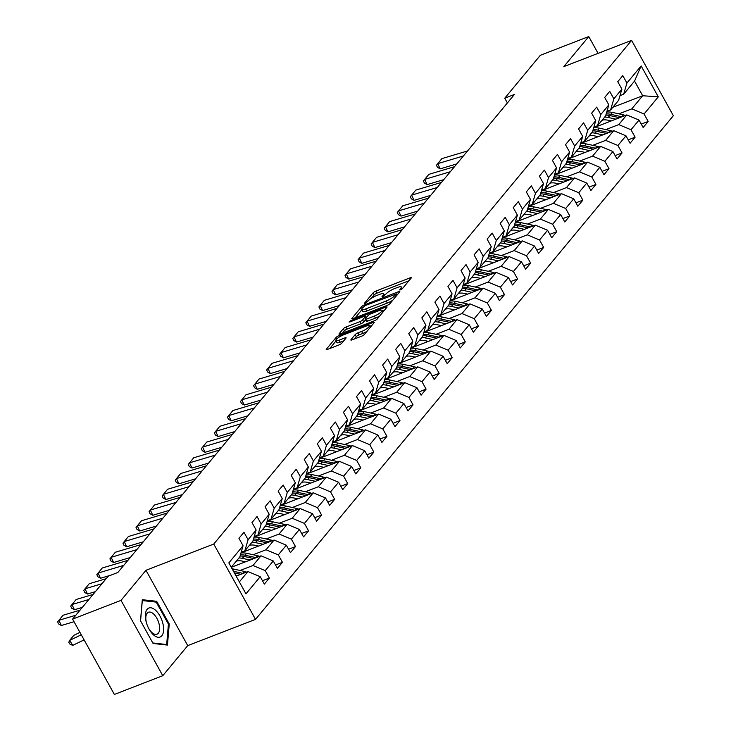 <?xml version="1.0" encoding="UTF-8"?>
<svg xmlns="http://www.w3.org/2000/svg" width="731" height="731" viewBox="0 0 731 731"><rect width="100%" height="100%" fill="white"/><g stroke="black" fill="none" stroke-linecap="round" stroke-linejoin="round"><path stroke-width="1.1" d="M400.497 289.841L402.397 288.635L411.133 278.109A2.348 0.548 -29 0 0 411.288 277.707A2.348 0.548 -29 0 0 410.054 277.853L375.835 291.102A2.348 0.548 -29 0 0 373.112 292.829L364.376 303.356L365.135 303.529L368.168 300.962A7.52 1.745 -29 0 1 376.885 295.434L379.736 294.328A7.52 1.745 -29 0 1 383.684 293.862A7.52 1.745 -29 0 1 383.19 295.15L381.947 296.795L382.816 296.685L385.849 294.118A7.52 1.745 -29 0 1 394.566 288.59L397.417 287.484A7.52 1.745 -29 0 1 401.365 287.009A7.52 1.745 -29 0 1 400.871 288.297L399.629 289.942L400.497 289.841M351.008 339.623A2.348 0.548 -29 0 0 350.853 340.025A2.348 0.548 -29 0 0 352.086 339.878L361.69 336.159A2.348 0.548 -29 0 0 364.413 334.433L374.108 322.736A2.348 0.548 -29 0 0 374.263 322.334A2.348 0.548 -29 0 0 373.029 322.481L338.809 335.73A2.348 0.548 -29 0 0 336.086 337.457L326.382 349.153A2.348 0.548 -29 0 0 326.236 349.555A2.348 0.548 -29 0 0 327.461 349.409L339.065 344.913A2.348 0.548 -29 0 0 341.788 343.186L345.937 338.188A2.348 0.548 -29 0 0 346.092 337.786A2.348 0.548 -29 0 0 344.858 337.932L339.102 340.162A6.287 1.453 -29 0 1 335.812 340.555A6.287 1.453 -29 0 1 337.969 337.905A6.287 1.453 -29 0 1 343.506 334.862L366.03 326.136A6.287 1.453 -29 0 1 369.329 325.743A6.287 1.453 -29 0 1 367.163 328.383A6.287 1.453 -29 0 1 361.635 331.435L357.879 332.888A2.348 0.548 -29 0 0 355.156 334.615L351.008 339.623L351.273 340.107M145.972 570.29L121.017 600.37L72.597 619.12L114.356 694.45L162.775 675.7L187.73 645.619L255.521 619.376L213.763 544.047L145.972 570.29L187.73 645.619M598.077 53.363L588.766 36.55L563.811 66.631L631.602 40.379L213.763 544.047M588.766 36.55L540.337 55.3L504.755 98.192L507.387 102.943M72.597 619.12L108.188 576.22L117.865 572.474L514.441 94.445L504.755 98.192M387.247 305.348A2.348 0.548 -29 0 0 389.97 303.621L399.665 291.925A2.348 0.548 -29 0 0 399.82 291.523A2.348 0.548 -29 0 0 398.587 291.669L364.367 304.918A2.348 0.548 -29 0 0 361.644 306.645L351.949 318.341A2.348 0.548 -29 0 0 351.794 318.743A2.348 0.548 -29 0 0 353.027 318.597L387.247 305.348M386.891 307.331L377.187 319.027A2.348 0.548 -29 0 1 374.464 320.754L340.244 334.003A2.348 0.548 -29 0 1 339.01 334.149A2.348 0.548 -29 0 1 339.166 333.747L343.314 328.74A2.348 0.548 -29 0 1 346.037 327.013L359.917 321.64A2.348 0.548 -29 0 0 362.64 319.913L365.39 316.596A2.348 0.548 -29 0 0 365.546 316.194A2.348 0.548 -29 0 0 364.312 316.34L349.866 321.932L349.007 322.042L351.017 320.553L385.813 307.075A2.348 0.548 -29 0 1 387.037 306.929A2.348 0.548 -29 0 1 386.891 307.331M255.521 619.376L673.361 115.708L631.602 40.379M262.456 580.743L269.355 578.075L265.243 570.637L273.275 560.951L277.396 568.38L282.422 562.322L278.301 554.893L286.342 545.207L290.463 552.636L295.488 546.578L291.367 539.149L299.399 529.454L303.52 536.892L308.546 530.834L304.425 523.405L312.466 513.71L316.587 521.139L321.613 515.09L317.492 507.652L325.533 497.966L329.644 505.395L334.67 499.337L330.549 491.908L338.59 482.222L342.711 489.651L347.737 483.593L343.616 476.164L351.657 466.479L355.778 473.907L360.794 467.849L356.682 460.42L364.714 450.725L368.835 458.163L373.861 452.105L369.74 444.676L377.781 434.982L381.902 442.41L386.927 436.361L382.806 428.923L390.838 419.238L394.959 426.666L399.985 420.608L395.864 413.179L403.905 403.494L408.026 410.923L413.052 404.864L408.931 397.436L416.972 387.741L421.083 395.179L426.109 389.12L421.988 381.692L430.029 371.997L434.15 379.435L439.176 373.377L435.055 365.948L443.096 356.253L447.217 363.682L452.233 357.633L448.121 350.195L456.153 340.509L460.274 347.938L465.3 341.88L461.179 334.451L469.22 324.765L473.341 332.194L478.357 326.136L474.245 318.707L482.277 309.012L486.398 316.45L491.424 310.392L487.303 302.963L495.344 293.268L499.465 300.697L504.491 294.648L500.37 287.21L508.41 277.524L512.522 284.953L517.548 278.904L513.427 271.466L521.468 261.78L525.589 269.209L530.615 263.151L526.494 255.722L534.535 246.036L538.646 253.465L543.672 247.407L539.551 239.978L547.592 230.283L551.713 237.721L556.739 231.663L552.618 224.234L560.659 214.539L564.78 221.968L569.796 215.919L565.684 208.481L573.716 198.795L577.837 206.224L582.863 200.166L578.742 192.737L586.783 183.052L590.904 190.48L595.929 184.422L591.808 176.993L599.84 167.308L603.961 174.736L608.987 168.678L604.866 161.249L612.907 151.555L617.028 158.992L622.054 152.934L617.933 145.506L625.974 135.811L630.085 143.239L635.111 137.19L630.99 129.752L639.031 120.067L643.152 127.496L648.178 121.437L644.057 114.009L658.293 96.848L641.142 65.909L634.554 81.086L623.671 94.208L619.989 95.633M269.355 578.075L264.339 584.124L260.218 576.695L245.981 593.855L228.83 562.907L243.057 545.746L238.946 538.318L243.971 532.259L248.083 539.697L256.124 530.002L252.003 522.574L257.029 516.515L261.15 523.944L269.191 514.258L265.07 506.83L270.095 500.772L274.207 508.2L282.248 498.515L278.127 491.077L283.153 485.028L287.274 492.456L295.315 482.762L291.194 475.333L296.219 469.275L300.34 476.713L308.372 467.018L304.26 459.589L309.277 453.531L313.398 460.959L321.439 451.274L317.318 443.845L322.344 437.787L326.465 445.216L334.496 435.53L330.385 428.101L335.401 422.043L339.522 429.472L347.563 419.786L343.442 412.348L348.468 406.299L352.589 413.728L360.63 404.033L356.509 396.604L361.534 390.546L365.646 397.984L373.687 388.289L369.566 380.86L374.592 374.802L378.713 382.231L386.754 372.545L382.633 365.116L387.658 359.058L391.779 366.487L399.811 356.801L395.69 349.363L400.716 343.314L404.837 350.743L412.878 341.057L408.757 333.619L413.783 327.57L417.904 334.999L425.935 325.304L421.824 317.875L426.84 311.817L430.961 319.255L439.002 309.56L434.881 302.131L439.907 296.073L444.028 303.502L452.069 293.816L447.948 286.388L452.973 280.329L457.085 287.758L465.126 278.072L461.005 270.634L466.031 264.585L470.152 272.014L478.193 262.319L474.072 254.891L479.097 248.832L483.209 256.27L491.25 246.575L487.129 239.147L492.155 233.088L496.276 240.517L504.317 230.832L500.196 223.403L505.222 217.345L509.343 224.773L517.374 215.088L513.263 207.659L518.279 201.601L522.4 209.029L530.441 199.344L526.32 191.906L531.346 185.857L535.467 193.286L543.498 183.591L539.387 176.162L544.412 170.104L548.524 177.542L556.565 167.847L552.444 160.418L557.47 154.36L561.591 161.789L569.632 152.103L565.511 144.674L570.536 138.616L574.648 146.045L582.689 136.359L578.568 128.93L583.594 122.872L587.715 130.301L595.756 120.615L591.635 113.177L596.66 107.128L600.781 114.557L608.813 104.862L604.701 97.433L609.718 91.375L613.839 98.813L621.88 89.118L617.759 81.689L622.785 75.631L626.906 83.06L641.142 65.909M231.27 567.32L261.013 555.807L252.981 565.492L240.097 570.482M241.175 552.261L244.848 550.836L252.889 541.15L256.124 530.002M252.981 565.492L265.243 570.637M261.013 555.807L273.275 560.951M248.083 539.697L244.848 550.836M240.992 552.864L274.079 540.063L266.038 549.749L253.164 554.738M237.42 560.832L236.159 561.317M254.233 536.517L257.915 535.092L265.956 525.397L269.191 514.258M266.038 549.749L278.301 554.893M274.079 540.063L286.342 545.207M261.15 523.944L257.915 535.092M254.059 537.121L287.146 524.31L279.105 534.005L266.23 538.985M250.477 545.088L249.216 545.573M267.299 520.774L270.982 519.348L279.014 509.653L282.248 498.515M279.105 534.005L291.367 539.149M287.146 524.31L299.399 529.454M274.207 508.2L270.982 519.348M267.126 521.377L300.203 508.566L292.162 518.261L279.288 523.241M263.544 529.345L262.283 529.829M280.357 505.02L284.039 503.595L292.08 493.909L295.315 482.762M292.162 518.261L304.425 523.405M300.203 508.566L312.466 513.71M287.274 492.456L284.039 503.595M280.183 505.633L313.27 492.822L305.229 502.508L292.354 507.497M276.601 513.591L275.34 514.085M293.423 489.277L297.106 487.851L305.138 478.165L308.372 467.018M305.229 502.508L317.492 507.652M313.27 492.822L325.533 497.966M300.34 476.713L297.106 487.851M293.25 489.889L326.328 477.078L318.296 486.764L305.412 491.753M289.668 497.848L288.407 498.341M306.49 473.533L310.163 472.107L318.204 462.421L321.439 451.274M318.296 486.764L330.549 491.908M326.328 477.078L338.59 482.222M313.398 460.959L310.163 472.107M306.307 474.136L339.394 461.334L331.353 471.02L318.478 476.009M302.725 482.104L301.464 482.588M319.548 457.789L323.23 456.363L331.271 446.668L334.496 435.53M331.353 471.02L343.616 476.164M339.394 461.334L351.657 466.479M326.465 445.216L323.23 456.363M319.374 458.392L352.452 445.581L344.42 455.276L331.536 460.256M315.792 466.36L314.531 466.844M332.614 442.045L336.287 440.619L344.328 430.925L347.563 419.786M344.42 455.276L356.682 460.42M352.452 445.581L364.714 450.725M339.522 429.472L336.287 440.619M332.431 442.648L365.518 429.837L357.477 439.532L344.603 444.512M328.859 450.616L327.598 451.1M345.672 426.292L349.354 424.866L357.395 415.181L360.63 404.033M357.477 439.532L369.74 444.676M365.518 429.837L377.781 434.982M352.589 413.728L349.354 424.866M345.498 426.904L378.585 414.093L370.544 423.779L357.669 428.768M341.916 434.863L340.655 435.356M358.738 410.548L362.421 409.122L370.453 399.437L373.687 388.289M370.544 423.779L382.806 428.923M378.585 414.093L390.838 419.238M365.646 397.984L362.421 409.122M358.555 411.16L391.642 398.349L383.601 408.035L370.727 413.024M354.983 419.119L353.722 419.603M371.796 394.804L375.478 393.379L383.519 383.684L386.754 372.545M383.601 408.035L395.864 413.179M391.642 398.349L403.905 403.494M378.713 382.231L375.478 393.379M371.622 395.407L404.709 382.605L396.668 392.291L383.793 397.28M368.04 403.375L366.779 403.859M384.862 379.06L388.545 377.635L396.577 367.94L399.811 356.801M396.668 392.291L408.931 397.436M404.709 382.605L416.972 387.741M391.779 366.487L388.545 377.635M384.689 379.663L417.766 366.852L409.735 376.547L396.851 381.527M381.107 387.631L379.846 388.115M397.92 363.307L401.602 361.891L409.643 352.196L412.878 341.057M409.735 376.547L421.988 381.692M417.766 366.852L430.029 371.997M404.837 350.743L401.602 361.891M397.746 363.919L430.833 351.108L422.792 360.803L409.917 365.783M394.164 371.878L392.903 372.371M410.986 347.563L414.669 346.138L422.71 336.452L425.935 325.304M422.792 360.803L435.055 365.948M430.833 351.108L443.096 356.253M417.904 334.999L414.669 346.138M410.813 348.175L443.891 335.365L435.859 345.05L422.975 350.039M407.231 356.134L405.97 356.627M424.053 331.819L427.726 330.394L435.767 320.708L439.002 309.56M435.859 345.05L448.121 350.195M443.891 335.365L456.153 340.509M430.961 319.255L427.726 330.394M423.87 332.422L456.957 319.621L448.916 329.306L436.041 334.295M420.288 340.39L419.037 340.874M437.111 316.075L440.793 314.65L448.834 304.955L452.069 293.816M448.916 329.306L461.179 334.451M456.957 319.621L469.22 324.765M444.028 303.502L440.793 314.65M436.937 316.678L470.015 303.868L461.983 313.562L449.099 318.552M433.355 324.646L432.094 325.131M450.177 300.331L453.86 298.906L461.891 289.211L465.126 278.072M461.983 313.562L474.245 318.707M470.015 303.868L482.277 309.012M457.085 287.758L453.86 298.906M449.994 300.934L483.081 288.124L475.04 297.819L462.166 302.798M446.422 308.902L445.161 309.387M463.235 284.578L466.917 283.153L474.958 273.467L478.193 262.319M475.04 297.819L487.303 302.963M483.081 288.124L495.344 293.268M470.152 272.014L466.917 283.153M463.061 285.191L496.148 272.38L488.107 282.065L475.232 287.055M459.479 293.149L458.218 293.643M476.301 268.834L479.984 267.409L488.016 257.723L491.25 246.575M488.107 282.065L500.37 287.21M496.148 272.38L508.41 277.524M483.209 256.27L479.984 267.409M476.128 269.447L509.205 256.636L501.164 266.322L488.29 271.311M472.546 277.405L471.285 277.899M489.359 253.09L493.041 251.665L501.082 241.979L504.317 230.832M501.164 266.322L513.427 271.466M509.205 256.636L521.468 261.78M496.276 240.517L493.041 251.665M489.185 253.694L522.272 240.892L514.231 250.578L501.356 255.567M485.603 261.661L484.342 262.146M502.425 237.347L506.108 235.921L514.149 226.226L517.374 215.088M514.231 250.578L526.494 255.722M522.272 240.892L534.535 246.036M509.343 224.773L506.108 235.921M502.252 237.95L535.33 225.139L527.298 234.834L514.414 239.814M498.67 245.918L497.409 246.402M515.492 221.603L519.165 220.177L527.206 210.482L530.441 199.344M527.298 234.834L539.551 239.978M535.33 225.139L547.592 230.283M522.4 209.029L519.165 220.177M515.309 222.206L548.396 209.395L540.355 219.09L527.48 224.07M511.727 230.174L510.476 230.658M528.55 205.85L532.232 204.424L540.273 194.738L543.498 183.591M540.355 219.09L552.618 224.234M548.396 209.395L560.659 214.539M535.467 193.286L532.232 204.424M528.376 206.462L561.454 193.651L553.422 203.337L540.538 208.326M524.794 214.421L523.533 214.914M541.616 190.106L545.289 188.68L553.33 178.994L556.565 167.847M553.422 203.337L565.684 208.481M561.454 193.651L573.716 198.795M548.524 177.542L545.289 188.68M541.433 190.718L574.52 177.907L566.479 187.593L553.605 192.582M537.861 198.677L536.6 199.17M554.674 174.362L558.356 172.936L566.397 163.251L569.632 152.103M566.479 187.593L578.742 192.737M574.52 177.907L586.783 183.052M561.591 161.789L558.356 172.936M554.5 174.965L587.587 162.163L579.546 171.849L566.671 176.838M550.918 182.933L549.657 183.417M567.74 158.618L571.423 157.192L579.455 147.498L582.689 136.359M579.546 171.849L591.808 176.993M587.587 162.163L599.84 167.308M574.648 146.045L571.423 157.192M567.567 159.221L600.644 146.41L592.603 156.105L579.729 161.085M563.985 167.189L562.724 167.673M580.798 142.865L584.48 141.448L592.521 131.754L595.756 120.615M592.603 156.105L604.866 161.249M600.644 146.41L612.907 151.555M587.715 130.301L584.48 141.448M580.624 143.477L613.711 130.666L605.67 140.361L592.795 145.341M577.042 151.436L575.781 151.929M593.864 127.121L597.547 125.695L605.579 116.01L608.813 104.862M605.67 140.361L617.933 145.506M613.711 130.666L625.974 135.811M600.781 114.557L597.547 125.695M593.691 127.733L626.769 114.922L618.737 124.608L605.853 129.597M590.109 135.692L588.848 136.185M606.931 111.377L610.604 109.952L618.645 100.266L621.88 89.118M618.737 124.608L630.99 129.752M626.769 114.922L639.031 120.067M613.839 98.813L610.604 109.952M612.797 107.311L642.677 95.743L631.794 108.864L618.919 113.853M603.166 119.948L601.905 120.432M631.794 108.864L644.057 114.009M634.554 81.086L642.677 95.743L658.293 96.848M626.906 83.06L623.671 94.208M121.017 600.37L162.775 675.7M239.357 581.913L247.955 571.551L236.15 576.119M243.057 545.746L239.832 556.894L231.234 567.256M247.955 571.551L260.218 576.695M641.279 124.115L648.178 121.437M628.212 139.859L635.111 137.19M615.155 155.602L622.054 152.934M602.088 171.346L608.987 168.678M589.022 187.099L595.929 184.422M575.964 202.843L582.863 200.166M562.897 218.587L569.796 215.919M549.84 234.331L556.739 231.663M536.773 250.075L543.672 247.407M523.716 265.828L530.615 263.151M510.649 281.572L517.548 278.904M497.583 297.316L504.491 294.648M484.525 313.06L491.424 310.392M471.458 328.813L478.357 326.136M458.401 344.557L465.3 341.88M445.334 360.301L452.233 357.633M432.277 376.045L439.176 373.377M419.21 391.789L426.109 389.12M406.144 407.542L413.052 404.864M393.086 423.286L399.985 420.608M380.019 439.029L386.927 436.361M366.962 454.773L373.861 452.105M353.895 470.517L360.794 467.849M340.838 486.27L347.737 483.593M327.771 502.014L334.67 499.337M314.714 517.758L321.613 515.09M301.647 533.502L308.546 530.834M288.581 549.246L295.488 546.578M275.523 564.999L282.422 562.322M153.081 643.472L167.454 645.08L169.245 623.991L156.672 601.311L142.298 599.703L140.507 620.793L153.081 643.472M154.954 601.969L156.672 601.311M168.395 624.329L169.245 623.991M408.931 280.759L376.958 293.14A2.348 0.548 -29 0 0 374.235 294.867L371.385 298.312M361.891 309.743L355.275 317.72M397.472 294.584L396.805 294.84M396.101 294.045L365.308 305.503L362.21 308.144A7.52 1.745 -29 0 0 361.717 309.432A7.52 1.745 -29 0 0 365.664 308.957L386.196 301.008A7.52 1.745 -29 0 0 394.914 295.488L396.101 294.045L396.823 295.351M361.717 309.432L362.85 311.47A7.52 1.745 -29 0 0 366.798 310.995L365.664 308.957M392.83 300.176A7.52 1.745 -29 0 1 387.329 303.045L366.798 310.995M342.492 333.126L344.447 330.777L343.314 328.74M365.482 319.886L363.773 321.951A2.348 0.548 -29 0 1 361.05 323.678L347.17 329.051A2.348 0.548 -29 0 0 344.447 330.777M366.094 317.181L367.008 316.834M382.313 310.903L384.689 309.99M374.318 316.066A6.287 1.453 -29 0 0 379.846 313.014A6.287 1.453 -29 0 0 382.011 310.373A6.287 1.453 -29 0 0 378.713 310.766L370.781 313.837A2.348 0.548 -29 0 0 368.058 315.564L365.299 318.89A2.348 0.548 -29 0 0 365.153 319.292A2.348 0.548 -29 0 0 366.386 319.136L374.318 316.066L375.451 318.104A6.287 1.453 -29 0 0 379.828 315.847M366.432 320.918A2.348 0.548 -29 0 0 366.277 321.32A2.348 0.548 -29 0 0 367.51 321.174L366.386 319.136M375.451 318.104L367.51 321.174M367.008 331.307A6.287 1.453 -29 0 1 362.759 333.473L359.003 334.926A2.348 0.548 -29 0 0 356.28 336.653L354.334 339.001M335.812 340.555L336.936 342.592A6.287 1.453 -29 0 0 340.235 342.19L339.102 340.162M343.734 340.838L340.235 342.19M336.022 340.938L329.718 348.532M371.905 325.396L369.621 326.273M625.197 115.535A6.341 5.3 -140.3 0 0 623.296 114.813L612.359 112.419A18.302 15.314 -140.3 0 0 606.721 112.081M597.218 125.823A15.196 12.71 -140.3 0 0 597.218 126.362M615.858 119.144L608.174 117.463A18.302 15.314 -140.3 0 0 604.729 117.042M611.271 120.926L608.018 120.213A15.196 12.71 -140.3 0 0 602.189 120.103M621.953 116.786A6.341 5.3 -140.3 0 0 621.706 116.732L610.769 114.338A18.302 15.314 -140.3 0 0 606.191 113.917M595.674 126.966A15.196 12.71 39.7 0 1 595.738 126.399M605.844 115.114A18.302 15.314 39.7 0 1 609.764 115.544L619.605 117.7M594.888 126.728A15.196 12.71 -140.3 0 0 594.778 127.313M463.381 155.986L437.714 163.653L440.172 168.861L456.82 163.89M467.566 150.942L441.899 158.609L436.462 165.243L437.449 167.326L440.172 168.861M161.825 635.778A15.552 7.721 68.8 0 0 159.934 615.977A15.552 7.721 68.8 0 0 147.15 609.307A15.552 7.721 68.8 0 0 146.602 623.369A15.552 7.721 68.8 0 0 148.101 627.244A15.552 7.721 68.8 0 0 161.825 635.778M147.982 626.997A11.778 5.848 68.8 0 0 156.973 634.206A11.778 5.848 68.8 0 0 158.28 633.247A11.778 5.848 68.8 0 0 157.558 619.65A11.778 5.848 68.8 0 0 148.475 612.24A11.778 5.848 68.8 0 0 147.169 613.208A11.778 5.848 68.8 0 0 146.684 623.634M140.571 620.911L142.307 600.562L156.224 602.116L168.413 624.091L166.677 644.523L152.806 642.978M165.736 644.888L166.677 644.523M612.139 131.278A6.341 5.3 -140.3 0 0 610.23 130.557L599.292 128.163A18.302 15.314 -140.3 0 0 593.663 127.824M584.151 141.567A15.196 12.71 -140.3 0 0 584.151 142.116M602.801 134.888L595.107 133.206A18.302 15.314 -140.3 0 0 591.662 132.786M598.205 136.67L594.952 135.957A15.196 12.71 -140.3 0 0 589.122 135.847M608.896 132.53A6.341 5.3 -140.3 0 0 608.64 132.475L597.702 130.081A18.302 15.314 -140.3 0 0 593.124 129.661M582.607 142.709A15.196 12.71 39.7 0 1 582.68 142.143M592.777 130.858A18.302 15.314 39.7 0 1 596.697 131.288L606.538 133.444M581.83 142.472A15.196 12.71 -140.3 0 0 581.721 143.057M599.073 147.022A6.341 5.3 -140.3 0 0 597.172 146.301L586.235 143.906A18.302 15.314 -140.3 0 0 580.597 143.568M571.094 157.32A15.196 12.71 -140.3 0 0 571.085 157.859M589.734 150.641L582.04 148.95A18.302 15.314 -140.3 0 0 578.605 148.53M585.147 152.413L581.894 151.701A15.196 12.71 -140.3 0 0 576.065 151.591M595.829 148.274A6.341 5.3 -140.3 0 0 595.582 148.219L584.645 145.825A18.302 15.314 -140.3 0 0 580.067 145.414M569.55 158.453A15.196 12.71 39.7 0 1 569.613 157.887M579.72 146.611A18.302 15.314 39.7 0 1 583.64 147.041L593.471 149.188M568.764 158.216A15.196 12.71 -140.3 0 0 568.654 158.801M450.323 171.73L424.647 179.397L427.114 184.614L443.763 179.643M454.508 166.686L428.832 174.353L423.395 180.986L424.382 183.07L427.114 184.614M437.257 187.483L411.59 195.14L414.048 200.358L430.696 195.387M441.442 182.43L415.775 190.097L410.338 196.73L411.325 198.814L414.048 200.358M586.006 162.766A6.341 5.3 -140.3 0 0 584.106 162.044L573.168 159.65A18.302 15.314 -140.3 0 0 567.539 159.312M558.027 173.064A15.196 12.71 -140.3 0 0 558.027 173.603M576.677 166.385L568.983 164.703A18.302 15.314 -140.3 0 0 565.538 164.274M572.081 168.157L568.828 167.445A15.196 12.71 -140.3 0 0 562.998 167.335M582.762 164.027A6.341 5.3 -140.3 0 0 582.516 163.963L571.578 161.569A18.302 15.314 -140.3 0 0 567 161.158M556.483 174.197A15.196 12.71 39.7 0 1 556.547 173.631M566.653 162.355A18.302 15.314 39.7 0 1 570.573 162.785L580.414 164.932M555.697 173.96A15.196 12.71 -140.3 0 0 555.587 174.545M572.949 178.51A6.341 5.3 -140.3 0 0 571.048 177.788L560.11 175.403A18.302 15.314 -140.3 0 0 554.473 175.065M544.97 188.808A15.196 12.71 -140.3 0 0 544.96 189.347M563.61 182.129L555.916 180.447A18.302 15.314 -140.3 0 0 552.481 180.027M559.023 183.91L555.761 183.198A15.196 12.71 -140.3 0 0 549.94 183.088M569.705 179.771A6.341 5.3 -140.3 0 0 569.458 179.707L558.511 177.313A18.302 15.314 -140.3 0 0 553.943 176.902M543.425 189.941A15.196 12.71 39.7 0 1 543.489 189.384M553.595 178.099A18.302 15.314 39.7 0 1 557.506 178.528L567.347 180.685M542.64 189.713A15.196 12.71 -140.3 0 0 542.53 190.288M559.882 194.263A6.341 5.3 -140.3 0 0 557.981 193.541L547.044 191.147A18.302 15.314 -140.3 0 0 541.406 190.809M531.903 204.552A15.196 12.71 -140.3 0 0 531.903 205.091M550.553 197.873L542.859 196.191A18.302 15.314 -140.3 0 0 539.414 195.771M545.956 199.654L542.704 198.942A15.196 12.71 -140.3 0 0 536.874 198.832M556.638 195.515A6.341 5.3 -140.3 0 0 556.392 195.46L545.454 193.066A18.302 15.314 -140.3 0 0 540.876 192.646M530.359 205.694A15.196 12.71 39.7 0 1 530.423 205.128M540.529 193.843A18.302 15.314 39.7 0 1 544.449 194.272L554.29 196.429M529.573 205.457A15.196 12.71 -140.3 0 0 529.463 206.041M424.199 203.227L398.523 210.893L400.99 216.102L417.639 211.131M428.384 198.174L402.708 205.84L397.271 212.474L398.258 214.567L400.99 216.102M411.133 218.971L385.456 226.637L387.923 231.846L404.572 226.875M415.318 213.927L389.65 221.594L384.214 228.227L385.2 230.311L387.923 231.846M398.066 234.715L372.399 242.381L374.866 247.59L391.514 242.619M402.26 229.671L376.584 237.337L371.147 243.971L372.134 246.055L374.866 247.59M546.825 210.007A6.341 5.3 -140.3 0 0 544.924 209.285L533.977 206.891A18.302 15.314 -140.3 0 0 528.349 206.553M518.846 220.296A15.196 12.71 -140.3 0 0 518.836 220.844M537.486 213.616L529.792 211.935A18.302 15.314 -140.3 0 0 526.347 211.515M532.899 215.398L529.637 214.686A15.196 12.71 -140.3 0 0 523.807 214.576M543.581 211.259A6.341 5.3 -140.3 0 0 543.325 211.204L532.387 208.81A18.302 15.314 -140.3 0 0 527.809 208.39M517.301 221.438A15.196 12.71 39.7 0 1 517.365 220.872M527.462 209.587A18.302 15.314 39.7 0 1 531.382 210.016L541.223 212.173M516.515 221.201A15.196 12.71 -140.3 0 0 516.406 221.785M385.009 250.459L359.332 258.125L361.799 263.343L378.448 258.372M389.194 245.415L363.517 253.081L358.089 259.715L359.067 261.799L361.799 263.343M533.758 225.751A6.341 5.3 -140.3 0 0 531.857 225.029L520.92 222.635A18.302 15.314 -140.3 0 0 515.282 222.297M505.779 236.049A15.196 12.71 -140.3 0 0 505.779 236.588M524.419 229.37L516.735 227.679A18.302 15.314 -140.3 0 0 513.29 227.259M519.832 231.142L516.579 230.429A15.196 12.71 -140.3 0 0 510.75 230.32M530.514 227.012A6.341 5.3 -140.3 0 0 530.267 226.948L519.33 224.554A18.302 15.314 -140.3 0 0 514.752 224.143M504.235 237.182A15.196 12.71 39.7 0 1 504.299 236.616M514.405 225.34A18.302 15.314 39.7 0 1 518.325 225.769L528.166 227.917M503.449 236.945A15.196 12.71 -140.3 0 0 503.339 237.529M371.942 266.212L346.275 273.869L348.733 279.087L365.381 274.116M376.127 261.159L350.46 268.825L345.023 275.459L346.01 277.542L348.733 279.087M520.7 241.495A6.341 5.3 -140.3 0 0 518.791 240.773L507.853 238.379A18.302 15.314 -140.3 0 0 502.224 238.041M492.721 251.793A15.196 12.71 -140.3 0 0 492.712 252.332M511.362 245.113L503.668 243.432A18.302 15.314 -140.3 0 0 500.223 243.003M506.775 246.886L503.513 246.173A15.196 12.71 -140.3 0 0 497.683 246.073M517.457 242.756A6.341 5.3 -140.3 0 0 517.201 242.692L506.263 240.298A18.302 15.314 -140.3 0 0 501.685 239.887M491.168 252.926A15.196 12.71 39.7 0 1 491.241 252.369M501.338 241.084A18.302 15.314 39.7 0 1 505.258 241.513L515.099 243.661M490.391 252.698A15.196 12.71 -140.3 0 0 490.282 253.273M358.884 281.956L333.208 289.622L335.675 294.831L352.324 289.86M363.069 276.912L337.393 284.569L331.956 291.203L332.943 293.295L335.675 294.831M507.634 257.239A6.341 5.3 -140.3 0 0 505.733 256.526L494.796 254.132A18.302 15.314 -140.3 0 0 489.158 253.794M479.655 267.537A15.196 12.71 -140.3 0 0 479.655 268.076M498.295 260.857L490.611 259.176A18.302 15.314 -140.3 0 0 487.166 258.756M493.708 262.639L490.455 261.926A15.196 12.71 -140.3 0 0 484.626 261.817M504.39 258.5A6.341 5.3 -140.3 0 0 504.143 258.436L493.206 256.042A18.302 15.314 -140.3 0 0 488.628 255.631M478.111 268.67A15.196 12.71 39.7 0 1 478.175 268.113M488.281 256.828A18.302 15.314 39.7 0 1 492.201 257.257L502.042 259.414M477.325 268.441A15.196 12.71 -140.3 0 0 477.215 269.017M345.818 297.7L320.151 305.366L322.609 310.574L339.257 305.604M350.003 292.656L324.336 300.322L318.899 306.956L319.886 309.039L322.609 310.574M494.576 272.992A6.341 5.3 -140.3 0 0 492.667 272.27L481.729 269.876A18.302 15.314 -140.3 0 0 476.1 269.538M466.588 283.281A15.196 12.71 -140.3 0 0 466.588 283.82M485.238 276.601L477.544 274.92A18.302 15.314 -140.3 0 0 474.099 274.5M480.642 278.383L477.389 277.67A15.196 12.71 -140.3 0 0 471.559 277.561M491.323 274.244A6.341 5.3 -140.3 0 0 491.077 274.189L480.139 271.795A18.302 15.314 -140.3 0 0 475.561 271.375M465.044 284.423A15.196 12.71 39.7 0 1 465.108 283.856M475.214 272.572A18.302 15.314 39.7 0 1 479.134 273.001L488.975 275.158M464.258 284.185A15.196 12.71 -140.3 0 0 464.148 284.77M332.76 313.444L307.084 321.11L309.551 326.328L326.2 321.357M336.945 308.4L311.269 316.066L305.832 322.7L306.819 324.783L309.551 326.328M481.51 288.736A6.341 5.3 -140.3 0 0 479.609 288.014L468.672 285.62A18.302 15.314 -140.3 0 0 463.034 285.282M453.531 299.025A15.196 12.71 -140.3 0 0 453.522 299.573M472.171 292.354L464.477 290.664A18.302 15.314 -140.3 0 0 461.042 290.244M467.584 294.127L464.322 293.414A15.196 12.71 -140.3 0 0 458.501 293.305M478.266 289.988A6.341 5.3 -140.3 0 0 478.019 289.933L467.072 287.539A18.302 15.314 -140.3 0 0 462.504 287.128M451.986 300.167A15.196 12.71 39.7 0 1 452.05 299.6M462.156 288.325A18.302 15.314 39.7 0 1 466.067 288.745L475.908 290.901M451.201 299.929A15.196 12.71 -140.3 0 0 451.091 300.514M319.694 329.197L294.017 336.854L296.484 342.071L313.133 337.101M323.879 324.144L298.211 331.81L292.775 338.444L293.761 340.527L296.484 342.071M468.443 304.48A6.341 5.3 -140.3 0 0 466.542 303.758L455.605 301.364A18.302 15.314 -140.3 0 0 449.976 301.026M440.464 314.778A15.196 12.71 -140.3 0 0 440.464 315.317M459.114 308.098L451.42 306.417A18.302 15.314 -140.3 0 0 447.975 305.987M454.518 309.871L451.265 309.158A15.196 12.71 -140.3 0 0 445.435 309.049M465.199 305.741A6.341 5.3 -140.3 0 0 464.953 305.677L454.015 303.283A18.302 15.314 -140.3 0 0 449.437 302.872M438.92 315.911A15.196 12.71 39.7 0 1 438.984 315.344M449.09 304.069A18.302 15.314 39.7 0 1 453.01 304.498L462.851 306.645M438.134 315.673A15.196 12.71 -140.3 0 0 438.024 316.258M306.627 344.941L280.96 352.607L283.427 357.815L300.075 352.845M310.821 339.888L285.145 347.554L279.708 354.188L280.695 356.271L283.427 357.815M455.386 320.224A6.341 5.3 -140.3 0 0 453.485 319.502L442.538 317.108A18.302 15.314 -140.3 0 0 436.91 316.77M427.407 330.522A15.196 12.71 -140.3 0 0 427.397 331.061M446.047 323.842L438.353 322.161A18.302 15.314 -140.3 0 0 434.918 321.731M441.46 325.615L438.198 324.902A15.196 12.71 -140.3 0 0 432.368 324.802M452.142 321.485A6.341 5.3 -140.3 0 0 451.886 321.421L440.948 319.027A18.302 15.314 -140.3 0 0 436.37 318.615M425.862 331.655A15.196 12.71 39.7 0 1 425.926 331.097M436.023 319.812A18.302 15.314 39.7 0 1 439.943 320.242L449.784 322.389M425.076 331.426A15.196 12.71 -140.3 0 0 424.967 332.002M293.57 360.685L267.893 368.351L270.36 373.559L287.009 368.588M297.755 355.641L272.087 363.298L266.651 369.941L267.628 372.024L270.36 373.559M442.319 335.977A6.341 5.3 -140.3 0 0 440.418 335.255L429.481 332.861A18.302 15.314 -140.3 0 0 423.843 332.523M414.34 346.266A15.196 12.71 -140.3 0 0 414.34 346.805M432.98 339.586L425.296 337.905A18.302 15.314 -140.3 0 0 421.851 337.484M428.393 341.368L425.14 340.655A15.196 12.71 -140.3 0 0 419.311 340.545M439.075 337.229A6.341 5.3 -140.3 0 0 438.828 337.165L427.891 334.78A18.302 15.314 -140.3 0 0 423.313 334.359M412.796 347.408A15.196 12.71 39.7 0 1 412.86 346.841M422.966 335.556A18.302 15.314 39.7 0 1 426.886 335.986L436.727 338.142M412.01 347.17A15.196 12.71 -140.3 0 0 411.9 347.746M280.503 376.428L254.836 384.095L257.294 389.303L273.951 384.332M284.688 371.385L259.021 379.051L253.584 385.685L254.571 387.768L257.294 389.303M429.261 351.721A6.341 5.3 -140.3 0 0 427.352 350.999L416.414 348.605A18.302 15.314 -140.3 0 0 410.785 348.267M401.282 362.009A15.196 12.71 -140.3 0 0 401.273 362.549M419.923 355.33L412.229 353.649A18.302 15.314 -140.3 0 0 408.784 353.228M415.336 357.112L412.074 356.399A15.196 12.71 -140.3 0 0 406.244 356.289M426.018 352.972A6.341 5.3 -140.3 0 0 425.762 352.918L414.824 350.524A18.302 15.314 -140.3 0 0 410.246 350.103M399.738 363.152A15.196 12.71 39.7 0 1 399.802 362.585M409.899 351.3A18.302 15.314 39.7 0 1 413.819 351.73L423.66 353.886M398.952 362.914A15.196 12.71 -140.3 0 0 398.843 363.499M267.445 392.172L241.769 399.839L244.236 405.056L260.885 400.085M271.63 387.128L245.954 394.795L240.517 401.429L241.504 403.512L244.236 405.056M416.195 367.465A6.341 5.3 -140.3 0 0 414.294 366.743L403.357 364.349A18.302 15.314 -140.3 0 0 397.719 364.011M388.216 377.763A15.196 12.71 -140.3 0 0 388.216 378.302M406.856 371.083L399.172 369.393A18.302 15.314 -140.3 0 0 395.727 368.972M402.269 372.856L399.016 372.143A15.196 12.71 -140.3 0 0 393.187 372.033M412.951 368.716A6.341 5.3 -140.3 0 0 412.704 368.662L401.767 366.268A18.302 15.314 -140.3 0 0 397.189 365.856M386.672 378.896A15.196 12.71 39.7 0 1 386.736 378.329M396.842 367.053A18.302 15.314 39.7 0 1 400.762 367.474L410.603 369.63M385.886 378.658A15.196 12.71 -140.3 0 0 385.776 379.243M254.379 407.925L228.712 415.583L231.17 420.8L247.818 415.829M258.564 402.872L232.897 410.539L227.46 417.173L228.447 419.256L231.17 420.8M403.137 383.208A6.341 5.3 -140.3 0 0 401.228 382.487L390.29 380.093A18.302 15.314 -140.3 0 0 384.661 379.755M375.149 393.506A15.196 12.71 -140.3 0 0 375.149 394.046M393.799 386.827L386.105 385.146A18.302 15.314 -140.3 0 0 382.66 384.716M389.203 388.6L385.95 387.887A15.196 12.71 -140.3 0 0 380.12 387.777M399.894 384.469A6.341 5.3 -140.3 0 0 399.638 384.405L388.7 382.011A18.302 15.314 -140.3 0 0 384.122 381.6M373.605 394.639A15.196 12.71 39.7 0 1 373.669 394.073M383.775 382.797A18.302 15.314 39.7 0 1 387.695 383.227L397.536 385.374M372.828 394.402A15.196 12.71 -140.3 0 0 372.709 394.987M241.321 423.669L215.645 431.336L218.112 436.544L234.761 431.573M245.506 418.616L219.83 426.283L214.393 432.916L215.38 435.009L218.112 436.544M390.071 398.952A6.341 5.3 -140.3 0 0 388.17 398.231L377.233 395.836A18.302 15.314 -140.3 0 0 371.595 395.498M362.092 409.25A15.196 12.71 -140.3 0 0 362.083 409.789M380.732 402.571L373.038 400.89A18.302 15.314 -140.3 0 0 369.603 400.469M376.145 404.344L372.892 403.64A15.196 12.71 -140.3 0 0 367.063 403.53M386.827 400.213A6.341 5.3 -140.3 0 0 386.58 400.149L375.633 397.755A18.302 15.314 -140.3 0 0 371.065 397.344M360.547 410.383A15.196 12.71 39.7 0 1 360.611 409.826M370.718 398.541A18.302 15.314 39.7 0 1 374.637 398.971L384.469 401.127M359.762 410.155A15.196 12.71 -140.3 0 0 359.652 410.731M228.255 439.413L202.578 447.08L205.046 452.288L221.694 447.317M232.44 434.369L206.772 442.036L201.336 448.67L202.323 450.753L205.046 452.288M377.004 414.705A6.341 5.3 -140.3 0 0 375.104 413.984L364.166 411.59A18.302 15.314 -140.3 0 0 358.537 411.251M349.025 424.994A15.196 12.71 -140.3 0 0 349.025 425.533M367.675 418.315L359.981 416.633A18.302 15.314 -140.3 0 0 356.536 416.213M363.079 420.097L359.826 419.384A15.196 12.71 -140.3 0 0 353.996 419.274M373.76 415.957A6.341 5.3 -140.3 0 0 373.514 415.902L362.576 413.508A18.302 15.314 -140.3 0 0 357.998 413.088M347.481 426.136A15.196 12.71 39.7 0 1 347.545 425.57M357.651 414.285A18.302 15.314 39.7 0 1 361.571 414.715L371.412 416.871M346.695 425.899A15.196 12.71 -140.3 0 0 346.585 426.484M215.188 455.157L189.521 462.824L191.988 468.032L208.637 463.061M219.382 450.113L193.706 457.78L188.269 464.413L189.256 466.497L191.988 468.032M363.947 430.449A6.341 5.3 -140.3 0 0 362.046 429.727L351.099 427.333A18.302 15.314 -140.3 0 0 345.471 426.995M335.968 440.738A15.196 12.71 -140.3 0 0 335.958 441.286M354.608 434.059L346.914 432.377A18.302 15.314 -140.3 0 0 343.479 431.957M350.021 435.84L346.759 435.128A15.196 12.71 -140.3 0 0 340.938 435.018M360.703 431.701A6.341 5.3 -140.3 0 0 360.456 431.646L349.509 429.252A18.302 15.314 -140.3 0 0 344.941 428.832M334.423 441.88A15.196 12.71 39.7 0 1 334.487 441.314M344.584 430.029A18.302 15.314 39.7 0 1 348.504 430.458L358.345 432.615M333.638 441.643A15.196 12.71 -140.3 0 0 333.528 442.228M202.131 470.901L176.454 478.567L178.921 483.785L195.57 478.814M206.316 465.857L180.648 473.524L175.212 480.157L176.189 482.241L178.921 483.785M350.88 446.193A6.341 5.3 -140.3 0 0 348.979 445.471L338.042 443.077A18.302 15.314 -140.3 0 0 332.404 442.739M322.901 456.491A15.196 12.71 -140.3 0 0 322.901 457.03M341.551 449.812L333.857 448.121A18.302 15.314 -140.3 0 0 330.412 447.701M336.954 451.584L333.701 450.872A15.196 12.71 -140.3 0 0 327.872 450.762M347.636 447.445A6.341 5.3 -140.3 0 0 347.389 447.39L336.452 444.996A18.302 15.314 -140.3 0 0 331.874 444.585M321.357 457.624A15.196 12.71 39.7 0 1 321.421 457.058M331.527 445.782A18.302 15.314 39.7 0 1 335.447 446.212L345.288 448.359M320.571 457.387A15.196 12.71 -140.3 0 0 320.461 457.971M189.064 486.654L163.397 494.311L165.864 499.529L182.512 494.558M193.258 481.601L167.582 489.267L162.145 495.901L163.132 497.985L165.864 499.529M337.823 461.937A6.341 5.3 -140.3 0 0 335.922 461.215L324.975 458.821A18.302 15.314 -140.3 0 0 319.346 458.483M309.843 472.235A15.196 12.71 -140.3 0 0 309.834 472.774M328.484 465.556L320.79 463.874A18.302 15.314 -140.3 0 0 317.345 463.445M323.897 467.328L320.635 466.616A15.196 12.71 -140.3 0 0 314.805 466.515M334.579 463.198A6.341 5.3 -140.3 0 0 334.323 463.134L323.385 460.74A18.302 15.314 -140.3 0 0 318.807 460.329M308.299 473.368A15.196 12.71 39.7 0 1 308.363 472.811M318.46 461.526A18.302 15.314 39.7 0 1 322.38 461.955L332.221 464.103M307.513 473.131A15.196 12.71 -140.3 0 0 307.404 473.715M176.007 502.398L150.33 510.064L152.797 515.273L169.446 510.302M180.191 497.354L154.515 505.011L149.078 511.645L150.065 513.738L152.797 515.273M324.756 477.681A6.341 5.3 -140.3 0 0 322.855 476.959L311.918 474.574A18.302 15.314 -140.3 0 0 306.28 474.236M296.777 487.979A15.196 12.71 -140.3 0 0 296.777 488.518M315.417 481.3L307.733 479.618A18.302 15.314 -140.3 0 0 304.288 479.198M310.83 483.081L307.577 482.369A15.196 12.71 -140.3 0 0 301.748 482.259M321.512 478.942A6.341 5.3 -140.3 0 0 321.265 478.878L310.328 476.484A18.302 15.314 -140.3 0 0 305.75 476.073M295.233 489.112A15.196 12.71 39.7 0 1 295.297 488.555M305.403 477.27A18.302 15.314 39.7 0 1 309.323 477.699L319.164 479.856M294.447 488.884A15.196 12.71 -140.3 0 0 294.337 489.459M162.94 518.142L137.273 525.808L139.731 531.017L156.379 526.046M167.125 513.098L141.458 520.764L136.021 527.398L137.008 529.482L139.731 531.017M311.698 493.434A6.341 5.3 -140.3 0 0 309.789 492.712L298.851 490.318A18.302 15.314 -140.3 0 0 293.222 489.98M283.71 503.723A15.196 12.71 -140.3 0 0 283.71 504.262M302.36 497.043L294.666 495.362A18.302 15.314 -140.3 0 0 291.221 494.942M297.764 498.825L294.511 498.113A15.196 12.71 -140.3 0 0 288.681 498.003M308.455 494.686A6.341 5.3 -140.3 0 0 308.199 494.631L297.261 492.237A18.302 15.314 -140.3 0 0 292.683 491.817M282.166 504.865A15.196 12.71 39.7 0 1 282.23 504.299M292.336 493.014A18.302 15.314 39.7 0 1 296.256 493.443L306.097 495.6M281.389 504.628A15.196 12.71 -140.3 0 0 281.271 505.212M149.882 533.886L124.206 541.552L126.673 546.761L143.322 541.79M154.067 528.842L128.391 536.508L122.954 543.142L123.941 545.225L126.673 546.761M298.632 509.178A6.341 5.3 -140.3 0 0 296.731 508.456L285.794 506.062A18.302 15.314 -140.3 0 0 280.156 505.724M270.653 519.467A15.196 12.71 -140.3 0 0 270.644 520.015M289.293 512.787L281.599 511.106A18.302 15.314 -140.3 0 0 278.164 510.686M284.706 514.569L281.453 513.856A15.196 12.71 -140.3 0 0 275.624 513.747M295.388 510.43A6.341 5.3 -140.3 0 0 295.141 510.375L284.204 507.981A18.302 15.314 -140.3 0 0 279.626 507.561M269.109 520.609A15.196 12.71 39.7 0 1 269.172 520.043M279.279 508.767A18.302 15.314 39.7 0 1 283.199 509.187L293.03 511.344M268.323 520.371A15.196 12.71 -140.3 0 0 268.213 520.956M136.816 549.63L111.149 557.296L113.607 562.514L130.255 557.543M141.001 544.586L115.334 552.252L109.897 558.886L110.884 560.969L113.607 562.514M285.565 524.922A6.341 5.3 -140.3 0 0 283.665 524.2L272.727 521.806A18.302 15.314 -140.3 0 0 267.098 521.468M257.586 535.22A15.196 12.71 -140.3 0 0 257.586 535.759M276.236 528.54L268.542 526.85A18.302 15.314 -140.3 0 0 265.097 526.43M271.64 530.313L268.387 529.6A15.196 12.71 -140.3 0 0 262.557 529.491M282.321 526.183A6.341 5.3 -140.3 0 0 282.075 526.119L271.137 523.725A18.302 15.314 -140.3 0 0 266.559 523.314M256.042 536.353A15.196 12.71 39.7 0 1 256.106 535.786M266.212 524.511A18.302 15.314 39.7 0 1 270.132 524.94L279.973 527.088M255.256 536.115A15.196 12.71 -140.3 0 0 255.146 536.7M123.758 565.383L98.082 573.049L100.549 578.258L110.966 575.142M127.943 560.33L102.267 567.996L96.83 574.63L97.817 576.713L100.549 578.258M272.508 540.666A6.341 5.3 -140.3 0 0 270.607 539.944L259.669 537.55A18.302 15.314 -140.3 0 0 254.032 537.212M244.529 550.964A15.196 12.71 -140.3 0 0 244.519 551.503M263.169 544.284L255.475 542.603A18.302 15.314 -140.3 0 0 252.04 542.174M258.582 546.057L255.32 545.344A15.196 12.71 -140.3 0 0 249.499 545.244M269.264 541.927A6.341 5.3 -140.3 0 0 269.017 541.863L258.07 539.469A18.302 15.314 -140.3 0 0 253.502 539.058M242.984 552.097A15.196 12.71 39.7 0 1 243.048 551.539M253.154 540.255A18.302 15.314 39.7 0 1 257.065 540.684L266.906 542.831M242.199 551.868A15.196 12.71 -140.3 0 0 242.089 552.444M101.956 583.731L85.015 588.793L87.482 594.001L95.395 591.644M106.141 578.687L89.209 583.74L83.773 590.383L84.759 592.466L87.482 594.001M259.441 556.41A6.341 5.3 -140.3 0 0 257.54 555.697L246.603 553.303A18.302 15.314 -140.3 0 0 240.965 552.965M250.112 560.028L242.418 558.347A18.302 15.314 -140.3 0 0 238.973 557.927M245.515 561.81L242.263 561.097A15.196 12.71 -140.3 0 0 236.433 560.988M256.197 557.671A6.341 5.3 -140.3 0 0 255.951 557.607L245.013 555.213A18.302 15.314 -140.3 0 0 240.435 554.802M240.088 555.999A18.302 15.314 39.7 0 1 244.008 556.428L253.849 558.585M88.89 599.484L71.958 604.537L74.425 609.745L82.329 607.388M93.075 594.431L76.143 599.493L70.706 606.127L71.693 608.21L74.425 609.745M246.384 572.163A6.341 5.3 -140.3 0 0 244.483 571.441L233.536 569.047A18.302 15.314 -140.3 0 0 232.083 568.782M81.278 634.773L69.628 640.411L73.813 635.358L79.953 632.388M237.045 575.772L235.811 575.507M69.628 640.411L72.789 645.354L70.066 644.276L68.796 642.293L69.628 640.411M84.102 639.881L72.789 645.354M243.14 573.415A6.341 5.3 -140.3 0 0 242.884 573.36L233.481 571.295M234.377 572.93L240.782 574.328M75.832 615.228L58.891 620.281L61.358 625.498L74.032 621.706M80.017 610.184L63.076 615.237L57.639 621.871L58.626 623.954L61.358 625.498M401.456 289.366L400.871 288.297M383.775 296.21L383.19 295.15M374.235 294.867L373.112 292.829M376.958 293.14L375.835 291.102M410.575 278.785L410.054 277.853M352.214 318.826L351.949 318.341M362.366 307.952L361.644 306.645M364.815 305.722L364.367 304.918M399.108 292.601L398.587 291.669M387.329 303.045L386.196 301.008M395.635 296.786L394.914 295.488M339.44 334.231L339.166 333.747M347.17 329.051L346.037 327.013M361.05 323.678L359.917 321.64M363.773 321.951L362.64 319.913M366.121 317.903L365.39 316.596M351.447 321.32L351.017 320.553M386.324 308.016L385.813 307.075M356.28 336.653L355.156 334.615M359.003 334.926L357.879 332.888M362.759 333.473L361.635 331.435M345.37 338.864L344.858 337.932M326.656 349.637L326.382 349.153M336.845 338.828L336.086 337.457M339.458 336.909L338.809 335.73M373.541 323.422L373.029 322.481M610.769 114.338L612.359 112.419M608.174 117.463L609.764 115.544M621.706 116.732L623.296 114.813M597.702 130.081L599.292 128.163M595.107 133.206L596.697 131.288M608.64 132.475L610.23 130.557M584.645 145.825L586.235 143.906M582.04 148.95L583.64 147.041M595.582 148.219L597.172 146.301M571.578 161.569L573.168 159.65M568.983 164.703L570.573 162.785M582.516 163.963L584.106 162.044M558.511 177.313L560.11 175.403M555.916 180.447L557.506 178.528M569.458 179.707L571.048 177.788M545.454 193.066L547.044 191.147M542.859 196.191L544.449 194.272M556.392 195.46L557.981 193.541M532.387 208.81L533.977 206.891M529.792 211.935L531.382 210.016M543.325 211.204L544.924 209.285M519.33 224.554L520.92 222.635M516.735 227.679L518.325 225.769M530.267 226.948L531.857 225.029M506.263 240.298L507.853 238.379M503.668 243.432L505.258 241.513M517.201 242.692L518.791 240.773M493.206 256.042L494.796 254.132M490.611 259.176L492.201 257.257M504.143 258.436L505.733 256.526M480.139 271.795L481.729 269.876M477.544 274.92L479.134 273.001M491.077 274.189L492.667 272.27M467.072 287.539L468.672 285.62M464.477 290.664L466.067 288.745M478.019 289.933L479.609 288.014M454.015 303.283L455.605 301.364M451.42 306.417L453.01 304.498M464.953 305.677L466.542 303.758M440.948 319.027L442.538 317.108M438.353 322.161L439.943 320.242M451.886 321.421L453.485 319.502M427.891 334.78L429.481 332.861M425.296 337.905L426.886 335.986M438.828 337.165L440.418 335.255M414.824 350.524L416.414 348.605M412.229 353.649L413.819 351.73M425.762 352.918L427.352 350.999M401.767 366.268L403.357 364.349M399.172 369.393L400.762 367.474M412.704 368.662L414.294 366.743M388.7 382.011L390.29 380.093M386.105 385.146L387.695 383.227M399.638 384.405L401.228 382.487M375.633 397.755L377.233 395.836M373.038 400.89L374.637 398.971M386.58 400.149L388.17 398.231M362.576 413.508L364.166 411.59M359.981 416.633L361.571 414.715M373.514 415.902L375.104 413.984M349.509 429.252L351.099 427.333M346.914 432.377L348.504 430.458M360.456 431.646L362.046 429.727M336.452 444.996L338.042 443.077M333.857 448.121L335.447 446.212M347.389 447.39L348.979 445.471M323.385 460.74L324.975 458.821M320.79 463.874L322.38 461.955M334.323 463.134L335.922 461.215M310.328 476.484L311.918 474.574M307.733 479.618L309.323 477.699M321.265 478.878L322.855 476.959M297.261 492.237L298.851 490.318M294.666 495.362L296.256 493.443M308.199 494.631L309.789 492.712M284.204 507.981L285.794 506.062M281.599 511.106L283.199 509.187M295.141 510.375L296.731 508.456M271.137 523.725L272.727 521.806M268.542 526.85L270.132 524.94M282.075 526.119L283.665 524.2M258.07 539.469L259.669 537.55M255.475 542.603L257.065 540.684M269.017 541.863L270.607 539.944M245.013 555.213L246.603 553.303M242.418 558.347L244.008 556.428M255.951 557.607L257.54 555.697M232.75 569.988L233.536 569.047M242.884 573.36L244.483 571.441M402.315 288.727L401.365 287.009M384.634 295.58L383.684 293.862M396.988 295.16L396.211 293.761M366.341 317.629L365.546 316.194M382.953 312.073L382.011 310.373M366.277 321.32L365.153 319.292M370.242 327.397L369.329 325.743"/></g></svg>
